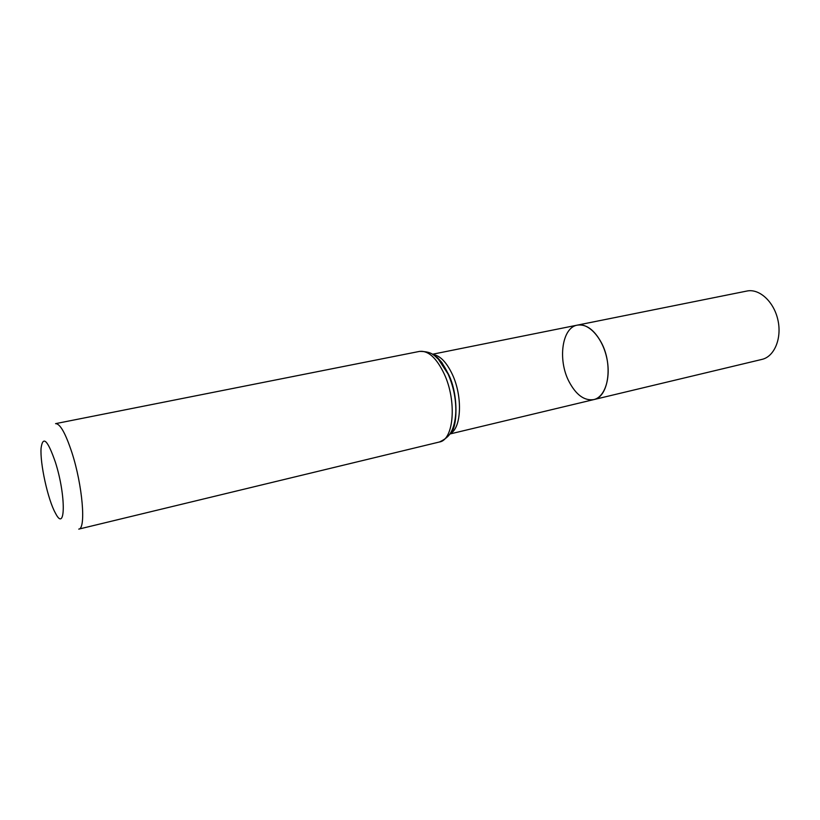 <?xml version="1.0" encoding="UTF-8"?>
<svg xmlns="http://www.w3.org/2000/svg" width="820" height="820" viewBox="0 0 820 820"><rect width="100%" height="100%" fill="white"/><g stroke="black" fill="none" stroke-linecap="round" stroke-linejoin="round"><path stroke-width="1.23" d="M601.47 342.842C594.336 329.835 586.31 323.931 577.372 325.12C588.514 322.649 602.372 337.645 606.708 357.715C611.197 377.743 604.904 397.177 593.752 399.606C608.471 397.249 613.257 364.828 601.47 342.842M55.401 462.254C66.133 495.69 65.631 533.595 55.401 513.064C47.939 499.923 39.831 463.085 41.092 448.017C42.937 435.338 47.703 440.084 55.401 462.254M419.512 351.401L55.565 423.643C60.055 423.561 65.487 433.155 71.863 452.435C82.564 485.194 86.223 529.105 78.761 529.115L439.438 441.99C448.858 437.603 450.723 432.96 452.261 429.68C454.413 424.422 455.602 418.282 455.828 411.261C455.951 398.346 453.347 385.923 448.038 373.981L438.351 359.17C434.477 356.136 432.878 351.39 419.512 351.401C428.235 350.376 436.465 357.868 444.184 373.869C457.017 401.041 453.839 439.981 439.438 441.99M568.865 381.29C557.6 359.539 562.048 327.457 577.372 325.12L746.928 291.038C759.341 288.343 773.967 301.688 777.924 320.056C782.044 338.383 774.357 356.638 761.964 359.396L593.752 399.606C584.26 400.959 575.968 394.851 568.865 381.29M432.868 354.517C439.981 355.429 446.49 362.081 452.373 374.463C462.818 396.542 461.414 428.429 450.252 433.554M433.206 354.752C438.843 358.114 443.876 364.582 448.294 374.166C457.591 394.123 458.503 422.689 450.467 433.196M449.975 433.975L593.752 399.606M432.447 354.25L577.372 325.12M433.841 355.183L437.583 357.725L441.836 362.471L448.56 374.351C459.2 395.916 456.883 428.952 450.846 432.54"/></g></svg>
